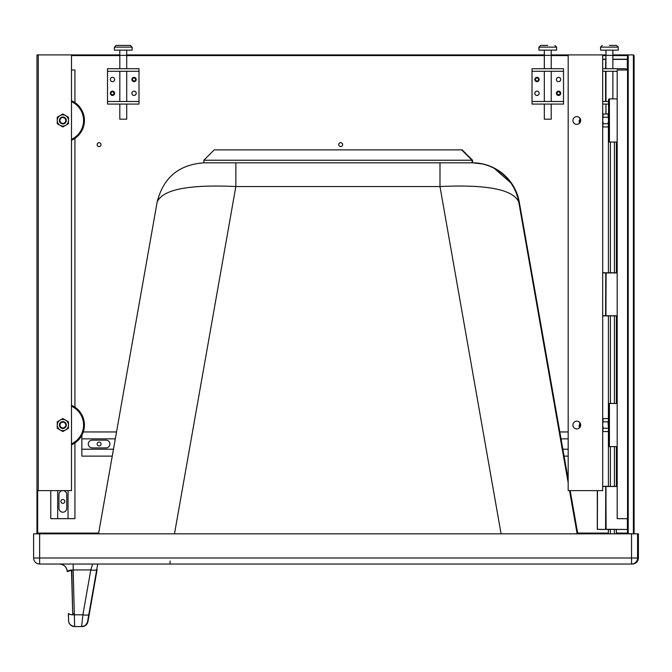 <?xml version="1.0" encoding="UTF-8"?>
<svg xmlns="http://www.w3.org/2000/svg" width="672" height="672" viewBox="0 0 672 672"><rect width="100%" height="100%" fill="white"/><g stroke="black" fill="none" stroke-linecap="round" stroke-linejoin="round"><path stroke-width="1.01" d="M33.6 533.837L33.6 557.995L33.6 533.837L638.4 533.837L638.4 557.995A6.04 6.04 90 0 1 632.36 564.035L632.36 564.035A6.04 6.04 0 0 0 635.065 563.396L635.065 563.396A6.04 6.04 0 0 0 638.4 557.995L637.577 557.995A6.04 6.04 90 0 1 631.537 564.035L632.36 564.035M569.864 490.627L574.476 516.869L569.831 490.627M568.176 481.194L566.681 472.685L568.176 481.076M39.64 533.837L39.64 557.995L33.6 557.995A6.04 6.04 -90 0 0 39.64 564.035L631.537 564.035L631.537 557.995L637.577 557.995L637.577 533.837M97.709 564.035L96.751 569.512A6.04 1.445 -170 0 1 90.796 569.923L73.181 569.923L73.172 564.035L59.464 564.035A7.762 7.762 90 0 1 67.225 571.586L69.3 570.335L71.408 569.982M170.066 561.019L170.058 564.035M519.263 202.037L568.176 479.287L519.271 202.037L514.685 188.471M157.147 202.02L98.524 533.837L157.147 202.037C163.271 177.685 178.853 164.623 203.885 162.826C178.844 164.623 163.271 177.694 157.147 202.037L157.147 202.02C162.582 189.496 188.815 184.33 235.838 186.547L235.864 162.826L440 162.826L439.975 186.547C487.007 184.33 513.265 189.496 518.759 202.037A47.452 47.452 -90 0 0 472.021 162.826L472.534 162.826L472.55 160.23L462.193 149.881L472.181 160.23L472.004 162.826L472.273 160.23L472.55 162.826A47.452 47.452 -90 0 1 519.271 202.037L518.759 202.037L568.176 482.849M74.399 613.78L72.702 613.402L71.778 569.932M97.129 569.512L89.208 614.41A6.04 1.436 10 0 1 89.2 614.41L97.129 569.512M87.931 621.6A6.04 6.04 90 0 1 81.984 626.59L85.327 625.582L87.931 621.583L89.208 614.41L87.578 621.6A6.04 6.04 90 0 1 81.631 626.59L74.634 626.59L73.181 569.923L67.225 571.586C66.671 566.983 64.084 564.472 59.464 564.035M74.987 626.59L74.634 626.59A6.04 6.04 -90 0 1 68.594 620.718L68.393 613.528A6.04 1.462 -1.6 0 0 74.424 614.821L82.883 614.821L81.631 626.59A6.04 6.04 90 0 0 87.578 621.6L88.838 614.41A6.04 1.445 -170 0 1 82.883 614.821L90.796 569.923L92.635 564.035M68.771 614.015L68.754 613.528A6.04 1.462 178.4 0 0 72.744 614.788L71.543 571.469A12.079 12.079 -90 0 0 71.4 569.948L71.543 571.469M638.4 533.837L638.4 557.995M33.6 557.995A6.04 6.04 0 0 0 39.64 564.035L39.64 557.995L631.537 557.995L631.537 533.837M67.561 570.973A7.762 7.762 90 0 1 67.603 571.586M467.418 155.476L472.55 160.23M467.452 155.408L461.933 149.881M203.86 160.23L214.217 149.881L461.656 149.881L472.004 160.23L203.86 160.23L203.86 162.826L472.004 162.826M597.391 529.284L605.581 529.452L597.391 529.284M597.391 529.435L597.467 490.627M602.692 486.486L617.182 486.486M617.182 486.31L605.926 486.486L606.102 529.452L627.32 529.452L605.581 529.284L605.749 486.486L602.692 486.31L607.908 486.31M601.633 529.452L606.102 529.452L605.749 486.31L605.699 529.402M600.054 529.452L607.908 529.452M605.976 486.36L606.018 529.435M605.749 486.31L602.692 486.31M616.384 533.081L627.497 533.081L627.32 518.666M627.497 529.284L627.497 518.666L627.446 529.402M605.623 315.731L602.692 315.731M602.692 272.933L617.182 272.933M617.182 315.731L605.581 315.731L605.749 272.933L602.692 272.765L607.908 272.765M607.908 315.907L605.581 315.907M617.182 272.765L605.749 272.765L605.699 315.857M605.976 272.815L605.926 315.731L606.102 272.765L605.926 315.731L617.182 315.907M602.692 315.907L606.018 315.882M605.749 272.765L602.692 272.765M602.692 59.388L605.926 59.363L605.926 68.704L605.926 59.388M605.581 68.704L605.749 59.388L602.692 59.212L605.749 59.212L602.692 59.212M612.864 59.388L627.497 59.388L627.497 55.591L612.864 55.591M627.32 69.997L627.329 59.212L612.864 59.212M605.926 59.212L605.749 68.704L605.749 59.388M608.412 533.837L608.412 529.452M608.412 486.31L608.412 430.912M608.412 419.194L608.412 315.907M608.412 272.765L608.412 126.328M610.403 533.837L610.403 529.452M610.403 486.31L610.403 446.62M610.403 403.477L610.403 315.907M610.403 272.765L610.403 142.044M616.384 533.837L616.384 529.452M616.384 486.31L616.384 446.62M616.384 403.477L616.384 315.907M616.384 272.765L616.384 142.044M614.393 533.837L614.393 529.452M614.393 486.31L614.393 446.62M614.393 403.477L614.393 315.907M614.393 272.765L614.393 142.044M68.04 490.627L68.04 518.666L50.778 518.666L50.778 490.627M66.746 508.318A3.881 3.881 -90 0 1 62.857 512.198A3.881 3.881 -90 0 1 58.976 508.318L58.976 494.508A3.881 3.881 -90 0 1 62.857 490.627A3.881 3.881 -90 0 1 66.746 494.508L66.746 508.318A3.881 3.881 90 0 1 62.857 512.198L62.857 512.198M71.492 69.997L74.936 69.997L74.936 102.606M74.936 138.348L74.936 407.182M74.936 442.924L74.936 518.666L68.04 518.666M66.746 494.508L66.746 494.508A3.881 3.881 90 0 0 62.857 490.627M57.683 490.627L57.683 518.666M608.555 404.3L609.42 403.477L609.42 446.62A0.865 0.865 -90 0 1 608.555 445.763L609.42 446.62L617.182 446.62L617.182 518.666L627.539 518.666L627.539 69.997L617.182 69.997L617.182 403.477L609.42 403.477A0.865 0.865 90 0 0 608.555 404.342L608.555 445.763L608.555 430.66L608.051 431.525L603.187 431.525L602.683 429.912L603.187 428.291L602.683 425.048L603.162 418.614M617.182 518.666L617.182 442.924M617.182 407.182L617.182 138.348M617.182 102.606L617.182 69.997M115.307 438.858L81.841 438.858L81.841 435.296L81.841 454.39M106 447.913L92.198 447.913A3.881 3.881 -90 0 1 88.318 444.032A3.881 3.881 -90 0 1 92.198 440.152L106 440.152A3.881 3.881 -90 0 1 109.889 444.032A3.881 3.881 -90 0 1 106 447.913A3.881 3.881 90 0 0 109.889 444.032A3.881 3.881 90 0 0 106 440.152M83.294 431.953L116.525 431.953M559.826 431.953L568.176 431.953M561.044 438.858L568.176 438.858M113.476 449.215L81.841 449.215L81.841 456.112L112.258 456.112M564.085 456.112L568.176 456.112M562.867 449.215L568.176 449.215M134.047 81.648A2.159 2.159 90 0 0 136.198 79.489A2.159 2.159 90 0 0 134.047 77.33A2.159 2.159 -90 0 1 136.198 79.489A2.159 2.159 -90 0 1 134.047 81.648A2.159 2.159 -90 0 1 131.888 79.489A2.159 2.159 -90 0 1 134.047 77.33M134.047 91.14A2.159 2.159 90 0 0 131.888 93.29A2.159 2.159 90 0 0 134.047 95.449A2.159 2.159 90 0 0 136.198 93.29A2.159 2.159 90 0 0 134.047 91.14A2.159 2.159 90 0 1 136.198 93.29A2.159 2.159 90 0 1 134.047 95.449M112.476 81.648A2.159 2.159 90 0 0 114.626 79.489A2.159 2.159 90 0 0 112.476 77.33A2.159 2.159 90 0 0 110.317 79.489A2.159 2.159 90 0 0 112.476 81.648A2.159 2.159 90 0 0 114.626 79.489A2.159 2.159 90 0 0 112.476 77.33M112.476 95.449A2.159 2.159 -90 0 1 110.317 93.29A2.159 2.159 -90 0 1 112.476 91.14A2.159 2.159 -90 0 1 114.626 93.29A2.159 2.159 -90 0 1 112.476 95.449A2.159 2.159 90 0 0 114.626 93.29A2.159 2.159 90 0 0 112.476 91.14M107.512 68.704L139.003 68.704L139.003 71.291L107.512 71.291L107.512 68.704L107.512 104.076L107.512 101.489L139.003 101.489L139.003 71.291M107.512 104.076L139.003 104.076L139.003 101.489M130.376 45.41L123.262 45.41L130.376 45.41L132.107 47.132L114.416 47.132L116.138 45.41L123.262 45.41L116.138 45.41M132.107 47.132L132.107 50.156L114.416 50.156L114.416 47.132M126.714 50.156L126.714 68.704L126.714 55.331L119.809 55.331L119.809 50.156M126.714 119.179L119.809 119.179L119.809 104.076L119.809 119.179L126.714 119.179L126.714 104.076L126.714 119.179M126.714 55.331L119.809 55.331L119.809 68.704L119.809 55.331M536.987 77.33A2.159 2.159 -90 0 1 539.146 79.489A2.159 2.159 -90 0 1 536.987 81.648A2.159 2.159 90 0 0 539.146 79.489A2.159 2.159 90 0 0 536.987 77.33A2.159 2.159 90 0 0 534.828 79.489A2.159 2.159 90 0 0 536.987 81.648M536.987 95.449A2.159 2.159 -90 0 1 534.828 93.29A2.159 2.159 -90 0 1 536.987 91.14A2.159 2.159 -90 0 1 539.146 93.29A2.159 2.159 -90 0 1 536.987 95.449A2.159 2.159 -90 0 0 539.146 93.29A2.159 2.159 -90 0 0 536.987 91.14M558.558 77.33A2.159 2.159 -90 0 1 560.708 79.489A2.159 2.159 -90 0 1 558.558 81.648A2.159 2.159 -90 0 1 556.399 79.489A2.159 2.159 -90 0 1 558.558 77.33A2.159 2.159 -90 0 1 560.708 79.489A2.159 2.159 -90 0 1 558.558 81.648M558.558 91.14A2.159 2.159 90 0 0 556.399 93.29A2.159 2.159 90 0 0 558.558 95.449A2.159 2.159 90 0 0 560.708 93.29A2.159 2.159 90 0 0 558.558 91.14A2.159 2.159 -90 0 1 560.708 93.29A2.159 2.159 -90 0 1 558.558 95.449M532.022 104.076L532.022 101.489L532.022 104.076L563.514 104.076L563.514 68.704L532.022 68.704L532.022 71.291L532.022 68.704M563.514 71.291L532.022 71.291L532.022 101.489L563.514 101.489M547.772 45.41L540.649 45.41L547.772 45.41M556.618 47.132L538.927 47.132L538.927 50.156L556.618 50.156L556.618 47.132L554.887 45.41M544.32 50.156L544.32 68.704L544.32 55.331L551.225 55.331L551.225 50.156M544.32 119.179L551.225 119.179L551.225 104.076L551.225 119.179L544.32 119.179L544.32 104.076L544.32 119.179M544.32 55.331L551.225 55.331L551.225 68.704L551.225 55.331M60.026 420.21A5.611 5.611 -90 0 1 60.06 420.193L62.866 418.572L68.468 421.814L68.468 425.048A5.611 5.611 -90 0 1 65.663 429.912L62.866 431.525L57.254 428.291L57.254 421.814L60.06 420.193A5.611 5.611 -90 0 1 60.085 420.176M62.866 431.525L57.254 428.291L57.254 425.048A5.611 5.611 90 0 0 57.254 425.099M62.866 418.572L60.06 420.193A5.611 5.611 -90 0 1 68.468 425.048L68.468 428.291L65.663 429.912A5.611 5.611 -90 0 1 60.06 429.912A5.611 5.611 90 0 1 57.254 425.048A5.611 5.611 -90 0 1 60.06 420.193L57.254 421.814L57.254 425.048A5.611 5.611 -90 0 1 57.254 425.006M60.026 115.634A5.611 5.611 -90 0 1 60.06 115.618L57.254 117.239L57.254 123.715L62.866 126.949L68.468 123.715L68.468 117.239L62.866 113.996L57.254 117.239L57.254 120.473A5.611 5.611 -90 0 1 57.254 120.431M62.866 126.949L60.06 125.328A5.611 5.611 90 0 0 60.085 125.345M60.085 115.601A5.611 5.611 90 0 0 60.06 115.618A5.611 5.611 -90 0 0 57.254 120.473A5.611 5.611 90 0 0 57.254 120.515M60.026 125.311A5.611 5.611 90 0 0 68.468 120.473A5.611 5.611 90 0 0 60.06 115.618L62.866 113.996M57.254 123.715L60.06 125.328A5.611 5.611 90 0 1 57.254 120.473L57.254 123.715M59.413 425.048A3.452 3.452 -90 0 1 62.866 421.604A3.452 3.452 -90 0 1 66.31 425.048A3.452 3.452 -90 0 1 62.866 428.501A3.452 3.452 -90 0 1 59.413 425.048M65.772 425.048A2.915 2.915 90 0 0 62.866 422.142A2.915 2.915 90 0 0 59.951 425.048A2.915 2.915 90 0 0 62.866 427.963A2.915 2.915 90 0 0 65.772 425.048M66.31 120.473A3.452 3.452 90 0 0 62.866 117.02A3.452 3.452 90 0 0 59.413 120.473A3.452 3.452 90 0 0 62.866 123.925A3.452 3.452 90 0 0 66.31 120.473M59.951 120.473A2.915 2.915 -90 0 1 62.866 117.558A2.915 2.915 -90 0 1 65.772 120.473A2.915 2.915 -90 0 1 62.866 123.388A2.915 2.915 -90 0 1 59.951 120.473M36.977 124.354L36.977 116.592L36.977 124.354M36.977 421.168L36.977 428.938L36.977 421.168M98.54 533.77L36.977 533.77L36.977 54.902L36.977 490.627L38.27 490.627L38.27 54.902L119.809 54.902M38.27 490.627L71.492 490.627L71.492 54.902M36.977 54.902L36.977 533.77L36.977 54.902L38.27 54.902M71.492 405.283A21.571 21.571 -90 0 1 71.492 444.822M71.492 140.246A21.571 21.571 90 0 0 71.492 100.708M608.051 123.715L608.555 120.473L608.555 126.084L608.051 126.949L608.555 125.328L608.051 123.715L603.187 123.715L602.683 125.328L603.162 126.907M608.051 126.949L603.187 126.949L602.692 126.084M603.162 114.038L602.683 120.473L603.187 123.715M617.182 98.902L609.42 98.902A0.865 0.865 90 0 0 608.555 99.767L608.555 120.473L608.051 113.996L603.187 113.996L602.692 114.862M608.051 117.239L603.187 117.239M608.051 113.996L608.555 114.862L608.555 99.767L608.555 141.246L609.42 142.044A0.865 0.865 -90 0 1 608.555 141.179L608.555 126.084L608.555 141.179M608.555 445.763L608.555 404.342L608.555 419.446L608.051 418.572L608.555 420.193L608.051 421.814L608.555 429.912L608.051 431.525M608.051 428.291L603.187 428.291M608.051 418.572L603.187 418.572L602.692 419.446M608.051 421.814L603.187 421.814M603.162 431.491L602.692 430.66M579.76 117.953L579.76 122.993M579.214 120.473L579.214 123.388L579.214 120.473M579.76 427.568L579.76 422.537M579.214 425.048L579.214 427.963L579.214 425.048M576.803 421.168A3.881 3.881 -90 0 1 580.684 425.048A3.881 3.881 -90 0 1 576.803 428.938A3.881 3.881 90 0 0 580.684 425.048A3.881 3.881 90 0 0 576.803 421.168A3.881 3.881 90 0 0 572.922 425.048A3.881 3.881 90 0 0 576.803 428.938M576.803 124.354A3.881 3.881 -90 0 1 572.922 120.473A3.881 3.881 -90 0 1 576.803 116.592A3.881 3.881 -90 0 1 580.684 120.473A3.881 3.881 -90 0 1 576.803 124.354A3.881 3.881 -90 0 0 580.684 120.473A3.881 3.881 -90 0 0 576.803 116.592M602.692 54.902L568.176 54.902L568.176 490.627L602.692 490.627L602.692 54.902L605.926 54.902M608.555 117.02L608.555 123.925M608.555 99.725L609.42 98.902L609.42 142.044L617.182 142.044M608.555 428.501L608.555 421.604M617.182 446.62L617.182 403.477M617.182 449.215L617.182 456.112M617.182 149.806L617.182 156.71M602.692 68.704L624.943 68.704A2.587 2.587 -90 0 1 627.186 69.997M608.555 104.076L602.692 104.076M602.692 101.489L608.555 101.489M617.182 71.291L602.692 71.291M609.412 45.41L616.535 45.41L609.412 45.41M618.257 47.132L618.257 50.156L600.575 50.156L600.575 47.132L602.263 45.41L600.533 47.132L618.257 47.132L616.535 45.41M612.864 50.156L612.864 68.704L612.864 55.331L605.968 55.331L605.968 50.156M605.968 55.331L605.926 50.156M600.533 47.132L600.575 50.156M605.926 55.331L605.926 68.704L605.926 55.331M99.103 146.572A1.94 1.94 90 0 0 101.044 144.631A1.94 1.94 90 0 0 99.103 142.691A1.94 1.94 -90 0 1 101.044 144.631A1.94 1.94 -90 0 1 99.103 146.572A1.94 1.94 -90 0 1 97.154 144.631A1.94 1.94 -90 0 1 99.103 142.691L99.103 142.691M340.687 146.572A1.94 1.94 90 0 0 342.636 144.631A1.94 1.94 90 0 0 340.687 142.691A1.94 1.94 -90 0 1 342.636 144.631A1.94 1.94 -90 0 1 340.687 146.572A1.94 1.94 -90 0 1 338.747 144.631A1.94 1.94 -90 0 1 340.687 142.691L340.687 142.691M536.987 77.977L536.987 77.977A1.512 1.512 -90 0 1 538.49 79.489A1.512 1.512 -90 0 1 536.987 81.001A1.512 1.512 90 0 0 538.499 79.489A1.512 1.512 90 0 0 536.987 77.977A1.512 1.512 90 0 0 535.475 79.489A1.512 1.512 90 0 0 536.987 81.001L536.987 81.001M134.047 81.001L134.047 81.001A1.512 1.512 90 0 0 135.551 79.489A1.512 1.512 90 0 0 134.047 77.977A1.512 1.512 -90 0 1 135.551 79.489A1.512 1.512 -90 0 1 134.047 81.001A1.512 1.512 -90 0 1 132.535 79.489A1.512 1.512 -90 0 1 134.047 77.977L134.047 77.977M558.558 91.787L558.558 91.787A1.512 1.512 -90 0 1 560.062 93.29A1.512 1.512 90 0 0 558.558 91.787A1.512 1.512 90 0 0 557.046 93.29A1.512 1.512 90 0 0 558.558 94.802A1.512 1.512 90 0 0 560.062 93.29A1.512 1.512 -90 0 1 558.558 94.802L558.558 94.802M112.476 94.802L112.476 94.802A1.512 1.512 90 0 0 113.98 93.29A1.512 1.512 -90 0 1 112.476 94.802A1.512 1.512 -90 0 1 110.964 93.29A1.512 1.512 -90 0 1 112.476 91.787A1.512 1.512 -90 0 1 113.98 93.29A1.512 1.512 90 0 0 112.476 91.787L112.476 91.787M99.103 445.973A1.94 1.94 90 0 0 101.044 444.032A1.94 1.94 -90 0 1 99.103 445.973A1.94 1.94 -90 0 1 97.154 444.032A1.94 1.94 -90 0 1 99.103 442.092A1.94 1.94 -90 0 1 101.044 444.032A1.94 1.94 90 0 0 99.103 442.092L99.103 442.092M62.857 503.353A1.94 1.94 -90 0 1 60.917 501.413A1.94 1.94 -90 0 1 62.857 499.472A1.94 1.94 -90 0 1 64.806 501.413A1.94 1.94 -90 0 1 62.857 503.353A1.94 1.94 90 0 0 64.798 501.413A1.94 1.94 90 0 0 62.857 499.472M627.497 533.081L628.228 533.77L627.539 533.081L627.539 55.591L628.228 54.902L627.497 55.591M126.714 54.902L544.32 54.902M551.225 54.902L568.176 54.902M612.864 54.902L633.402 54.902L634.091 55.591L634.091 533.081L634.091 55.591M36.977 533.77L37.666 533.081L98.658 533.081M628.228 54.902L628.228 533.77L616.384 533.77M608.412 533.77L577.786 533.77M628.228 533.77L633.402 533.77L634.091 533.081M577.794 533.837L570.175 490.627L577.794 533.837M569.545 490.627L577.147 533.837M174.485 533.837L235.838 186.547L439.975 186.547L501.094 533.837M96.751 569.512L88.838 614.41M597.299 490.627L597.299 529.284M605.749 486.486L605.749 529.452M605.749 101.489L605.749 71.291L605.749 101.489M605.581 71.291L605.581 101.489M605.926 71.291L605.926 101.489L605.926 71.291M627.497 69.997L627.497 59.388L627.497 69.997M71.492 443.873A20.706 20.706 90 0 0 71.492 406.224M71.492 101.648A20.706 20.706 -90 0 1 71.492 139.297M605.926 55.591L602.692 55.591M568.176 55.591L551.225 55.591M544.32 55.591L126.714 55.591M119.809 55.591L71.492 55.591M37.666 490.627L37.666 533.081M577.66 533.081L608.412 533.081M633.402 533.77L633.402 54.902M68.393 613.528L68.653 621.39C68.796 623.96 70.795 625.699 74.634 626.59M72.702 613.402L72.744 614.804M511.98 183.893L493.634 167.773M483.185 164.035L472.534 162.826M605.749 315.731L605.749 272.933M119.809 101.489L119.809 71.291L119.809 101.489M126.714 101.489L126.714 71.291L126.714 101.489M538.927 47.132L540.649 45.41M551.225 101.489L551.225 71.291L551.225 101.489M544.32 101.489L544.32 71.291L544.32 101.489M612.864 98.902L612.864 71.291L612.864 98.902M605.968 113.996L605.968 104.076L605.968 113.996M605.968 101.489L605.968 71.291L605.968 101.489M605.926 113.996L605.926 104.076L605.926 113.996"/></g></svg>
